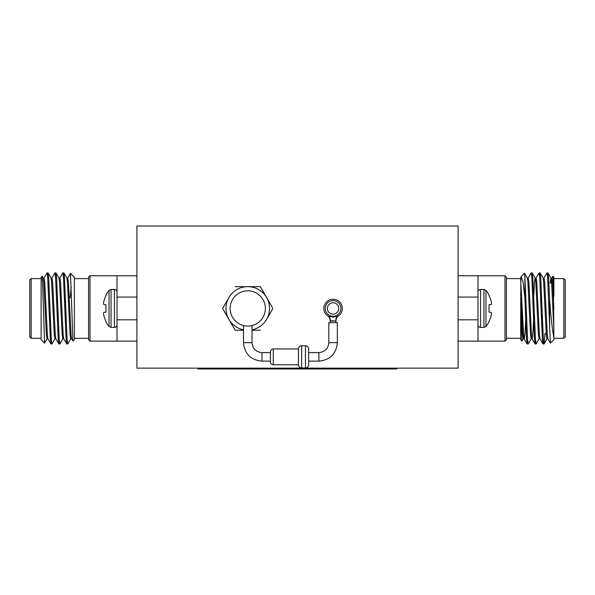 <?xml version="1.0" encoding="UTF-8"?>
<svg xmlns="http://www.w3.org/2000/svg" width="595" height="595" viewBox="0 0 595 595"><rect width="100%" height="100%" fill="white"/><g stroke="black" fill="none" stroke-linecap="round" stroke-linejoin="round"><path stroke-width="0.89" d="M305.458 367.963L305.458 345.762C307.377 345.933 308.448 347.004 308.656 348.96L308.656 364.765C308.463 366.706 307.399 367.777 305.458 367.963L301.628 367.963C299.679 367.777 298.616 366.706 298.43 364.765L273.269 364.765C271.536 364.601 270.591 363.649 270.42 361.924L270.42 351.801C270.606 350.061 271.558 349.116 273.269 348.96L273.269 364.765M298.43 364.765L298.43 348.96L273.269 348.96M270.42 352.597L261.971 352.597C255.924 352.009 252.615 348.692 252.02 342.653L243.496 342.653C244.59 353.876 250.748 360.034 261.971 361.128L261.971 352.597M252.02 325.539L252.02 342.653M308.656 348.96L308.656 361.128L318.868 361.128C330.091 360.034 336.249 353.876 337.343 342.653L328.819 342.653C328.224 348.692 324.915 352.009 318.868 352.597L318.868 361.128M328.819 342.653L328.819 322.654L337.343 322.654L337.343 342.653M247.758 326.067A17.619 17.619 0 0 0 263.02 299.635A17.619 17.619 0 0 0 232.496 299.635A17.619 17.619 0 0 0 247.758 326.067M222.835 308.046L228.889 297.552A21.784 21.784 0 0 0 228.889 319.337L222.604 308.441L228.889 319.337A21.784 21.784 0 0 0 243.496 329.808M235.181 286.656L260.335 286.656L272.681 308.046M263.592 292.301L260.335 286.656M272.681 308.842L266.627 319.337A21.784 21.784 0 0 0 247.758 286.656A21.784 21.784 0 0 0 228.889 297.552M260.335 330.225L252.02 330.225L260.335 330.225M243.496 330.225L235.181 330.225L243.496 330.225M234.951 329.831L228.889 319.337M252.02 329.808A21.784 21.784 0 0 0 266.627 319.337M330.404 321.017L335.759 321.017A5.682 5.243 57.4 0 1 338.057 316.228A9.237 9.237 0 0 0 340.065 302.401A9.237 9.237 0 0 0 326.097 302.401A9.237 9.237 0 0 0 328.105 316.228A9.237 9.237 0 0 1 326.097 302.401A9.237 9.237 0 0 1 340.065 302.401A9.237 9.237 0 0 1 338.057 316.228L333.081 317.113L328.105 316.228A5.682 5.243 -57.4 0 1 330.404 321.017L332.374 320.675M333.736 320.653L334.71 321.122M330.24 322.654L330.24 320.69C329.578 316.131 326.848 315.588 327.838 316.049L327.8 316.027M333.081 314.13A5.682 5.682 0 0 0 338.005 305.599A5.682 5.682 0 0 0 328.157 305.599A5.682 5.682 0 0 0 333.081 314.13M43.985 278.125L47.042 272.912L47.697 277.672L50.33 339.209L50.902 343.903L51.482 341.381M51.877 278.125L54.933 272.912L55.595 277.672L58.228 339.209L58.801 343.903L59.381 341.381M59.775 278.125L62.832 272.912L63.486 277.672L66.119 339.209L66.692 343.903L67.272 341.381M47.533 275.507L48.113 272.986L48.686 277.672L51.319 339.209L51.973 343.97L55.038 338.763M55.432 275.507L56.004 272.986L56.584 277.672L59.21 339.209L59.872 343.97L62.929 338.763M63.323 275.507L63.903 272.986L64.476 277.672L67.109 339.209L67.763 343.97L70.827 338.763M44.558 343.144L41.122 339.708L41.122 277.181L42.111 276.266L42.736 286.991L44.558 343.144L47.139 338.763M41.122 278.601L31.171 278.601L31.171 338.287L41.122 338.287M31.171 338.287L29.75 336.867L29.75 280.022L31.171 278.601M70.507 273.313L74.375 277.441L74.375 339.708L72.947 341.061L70.5 273.306L67.666 278.125M70.113 297.812L71.222 287.273M74.13 277.01L74.375 277.538M49.645 298.229L49.645 325.591M43.093 278.043L44.082 278.043L44.737 282.112L47.369 334.769L47.927 338.763L50.902 343.903M50.992 278.043L51.973 278.043L52.635 282.112L55.268 334.769L55.826 338.763L58.801 343.903M57.358 321.144L57.67 314.13M58.883 278.043L59.872 278.043L60.526 282.112L63.159 334.769L63.717 338.763L66.692 343.903M65.257 321.144L65.569 314.13M66.781 278.043L67.763 278.043L68.425 282.112L71.058 334.769L71.616 338.763L72.947 341.061M42.111 276.266L43.19 278.125L43.755 282.112L46.38 334.769L47.042 338.845L48.031 338.845M48.113 272.986L51.088 278.125L51.646 282.112L54.279 334.769L54.933 338.845L55.923 338.845M57.135 302.758L57.447 295.745M56.004 272.986L58.979 278.125L59.545 282.112L62.177 334.769L62.832 338.845L63.821 338.845M65.034 302.758L65.338 295.745M63.903 272.986L66.878 278.125L67.436 282.112L70.069 334.769L70.731 338.845L71.712 338.845M90.009 275.753L90.009 341.128L88.588 339.708L88.588 277.181L90.009 275.753L136.91 275.753M136.91 297.076L117.007 297.076L117.007 275.753M136.91 341.128L117.007 341.128L117.007 297.076M117.007 319.812L136.91 319.812M549.616 299.292C550.94 317.804 552.361 330.537 553.878 337.484L553.878 339.708L550.39 343.129L549.616 326.514L549.616 299.292L548.62 277.672L548.04 272.986L547.467 275.507M544.998 333.386L544.098 343.903L543.354 339.209L540.721 277.672L540.148 272.986L539.568 275.507M539.174 338.763L536.117 343.97L535.455 339.209L532.822 277.672L532.25 272.986L531.677 275.507M531.283 338.763L528.219 343.97L527.564 339.209L524.887 277.047L524.887 297.812L523.005 281.673L521.094 276.705L520.625 278.601L506.412 278.601M549.616 326.514L547.631 277.672L546.969 272.912L543.912 278.125L543.518 280.26M543.518 341.381L542.938 343.903L542.365 339.209L539.732 277.672L539.077 272.912L536.021 278.125M535.619 341.381L535.046 343.903L534.474 339.209L531.841 277.672L531.179 272.912L528.122 278.125M527.728 341.381L527.148 343.903L526.575 339.209L524.887 297.812M553.878 337.484L553.402 281.896L552.948 276.244L551.81 278.125M552.948 276.244L553.878 277.181L553.878 296.191M553.878 338.287L563.829 338.287L563.829 278.601L553.878 278.601M563.829 278.601L565.25 280.022L565.25 336.867L563.829 338.287M520.625 303.517L521.994 341.076L520.625 339.708L520.87 277.01M521.994 341.076L523.384 338.763M521.138 276.668L524.5 273.306L524.887 277.047M542.514 321.724L542.514 330.894L542.923 331.311M553.878 329.742L551.58 282.112L550.918 278.043L550.189 283.146M547.958 338.845L546.969 338.845L546.314 334.769L543.681 282.112L543.123 278.125L540.148 272.986M541.584 295.745L541.272 302.758M540.067 338.845L539.077 338.845L538.415 334.769L535.79 282.112L535.225 278.125L532.25 272.986M542.938 343.903L539.962 338.763L539.405 334.769L536.772 282.112L536.117 278.043L535.128 278.043L534.474 282.112L533.38 302.758M533.916 314.13L532.822 334.769L532.168 338.845L531.179 338.845L530.524 334.769L527.891 282.112L527.334 278.125L524.552 273.321M525.794 295.745L525.482 302.758M526.025 314.13L524.931 334.769L524.269 338.845L523.288 338.845L522.626 334.769L520.625 292.666M553.878 308.441L552.562 282.112L551.907 278.043L550.918 278.043M551.416 280.26L551.171 283.146M550.39 343.129L547.861 338.763L547.303 334.769L544.67 282.112L544.009 278.043L543.027 278.043M541.814 314.13L541.502 321.144M535.046 343.903L532.071 338.763L531.514 334.769L528.881 282.112L528.219 278.043L527.237 278.043M527.148 343.903L524.173 338.763L523.615 334.769L520.625 278.839M504.991 275.753L506.412 277.181L506.412 339.708L504.991 341.128L504.991 275.753L477.993 275.753L477.993 341.128L458.09 341.128M458.09 319.812L477.993 319.812M477.993 297.076L458.09 297.076M458.09 275.753L477.993 275.753M542.223 314.093L542.276 315.551M491.455 303.301L491.455 303.733L491.455 303.301A28.486 26.217 -12.9 0 0 491.187 301.501L491.113 301.204A28.709 28.597 -90 0 0 489.038 295.633L489.038 295.113A28.746 28.746 0 0 0 485.959 290.42L483.951 289.453L480.567 289.453C479.005 289.609 478.142 290.472 477.993 292.033M491.187 304.499A28.486 10.859 -5.4 0 0 491.455 303.733A28.486 10.859 -5.4 0 1 491.187 304.499L489.038 304.752L491.113 304.566L489.038 304.752L489.038 312.137L491.187 312.382A28.486 10.859 -174.6 0 1 491.455 313.156L491.455 313.587L491.455 313.156M491.455 313.587A28.486 26.217 -167.1 0 1 491.187 315.387L491.113 315.685A28.709 28.597 -90 0 1 489.038 321.255A28.709 28.597 -90 0 0 491.113 315.685M489.038 295.633A28.709 28.597 -90 0 1 491.113 301.204M483.951 289.453L483.951 327.429L485.959 326.469A28.746 28.746 0 0 0 489.038 321.776L489.038 321.255M485.959 326.469L485.959 290.42M136.91 368.134L136.91 226.018L458.09 226.018L458.09 368.134L136.91 368.134M103.545 303.301L103.545 303.733L103.545 303.301A28.486 26.217 -167.1 0 1 103.813 301.501A28.486 26.217 -167.1 0 0 103.545 303.301M103.545 313.156L103.545 313.587L103.545 313.156A28.486 10.859 -5.4 0 1 103.813 312.382L105.962 312.137L103.887 312.316L105.962 312.137L105.962 304.752L103.813 304.499A28.486 10.859 -174.6 0 1 103.545 303.733A28.486 10.859 -174.6 0 0 103.813 304.499M103.887 301.204A28.709 28.597 -90 0 1 105.962 295.633A28.709 28.597 -90 0 0 103.887 301.204L103.813 301.501M103.545 313.587A28.486 26.217 -12.9 0 0 103.813 315.387L103.887 315.685A28.709 28.597 -90 0 0 105.962 321.255A28.709 28.597 -90 0 1 103.887 315.685M105.962 295.633L105.962 295.113A28.746 28.746 0 0 1 109.041 290.42L111.049 289.453L114.433 289.453C115.995 289.609 116.858 290.472 117.007 292.033M111.049 289.453L111.049 327.429L109.041 326.469A28.746 28.746 0 0 1 105.962 321.776L105.962 321.255M109.041 326.469L109.041 290.42M198.016 368.134L198.016 368.982L396.984 368.982L396.984 368.134M301.628 367.963L301.628 345.762C299.679 345.955 298.616 347.019 298.43 348.96M333.081 316.257A7.817 7.817 0 0 0 339.849 304.536A7.817 7.817 0 0 0 326.313 304.536A7.817 7.817 0 0 0 333.081 316.257M483.951 327.429L480.567 327.429L480.567 289.453M111.049 327.429L114.433 327.429L114.433 289.453M270.42 361.128L261.971 361.128M243.496 325.539L243.496 342.653M305.458 345.762L301.628 345.762M318.868 352.597L308.656 352.597M335.922 322.654L335.922 320.69C336.584 316.131 339.314 315.588 338.324 316.049L338.362 316.027M50.992 343.97L51.973 343.97M58.883 343.97L59.872 343.97M66.781 343.97L67.763 343.97M47.042 272.912L48.031 272.912M54.933 272.912L55.923 272.912M62.832 272.912L63.821 272.912M74.375 338.287L88.588 338.287M74.375 278.601L88.588 278.601M48.991 283.146L48.009 283.146M50.947 332.441L50.002 333.386M90.009 341.128L117.007 341.128M65.599 302.758L64.617 302.758M57.708 302.758L56.718 302.758M65.986 314.13L64.996 314.13M58.087 314.13L57.098 314.13M547.958 272.912L546.969 272.912M540.067 272.912L539.077 272.912M532.168 272.912L531.179 272.912M544.009 343.97L543.027 343.97M536.117 343.97L535.128 343.97M528.219 343.97L527.237 343.97M520.625 338.287L506.412 338.287M545.355 333.743L546.24 333.743M547.936 283.146L548.925 283.146M548.04 272.986L551.015 278.125M544.098 343.903L547.073 338.763M504.991 341.128L477.993 341.128M525.452 314.13L526.434 314.13M533.343 314.13L534.332 314.13M541.242 314.13L542.223 314.13M525.065 302.758L526.054 302.758M532.964 302.758L533.953 302.758M540.862 302.758L541.844 302.758M480.567 327.429C479.02 327.295 478.157 326.432 477.993 324.855M114.433 327.429C115.98 327.295 116.843 326.432 117.007 324.855"/></g></svg>
